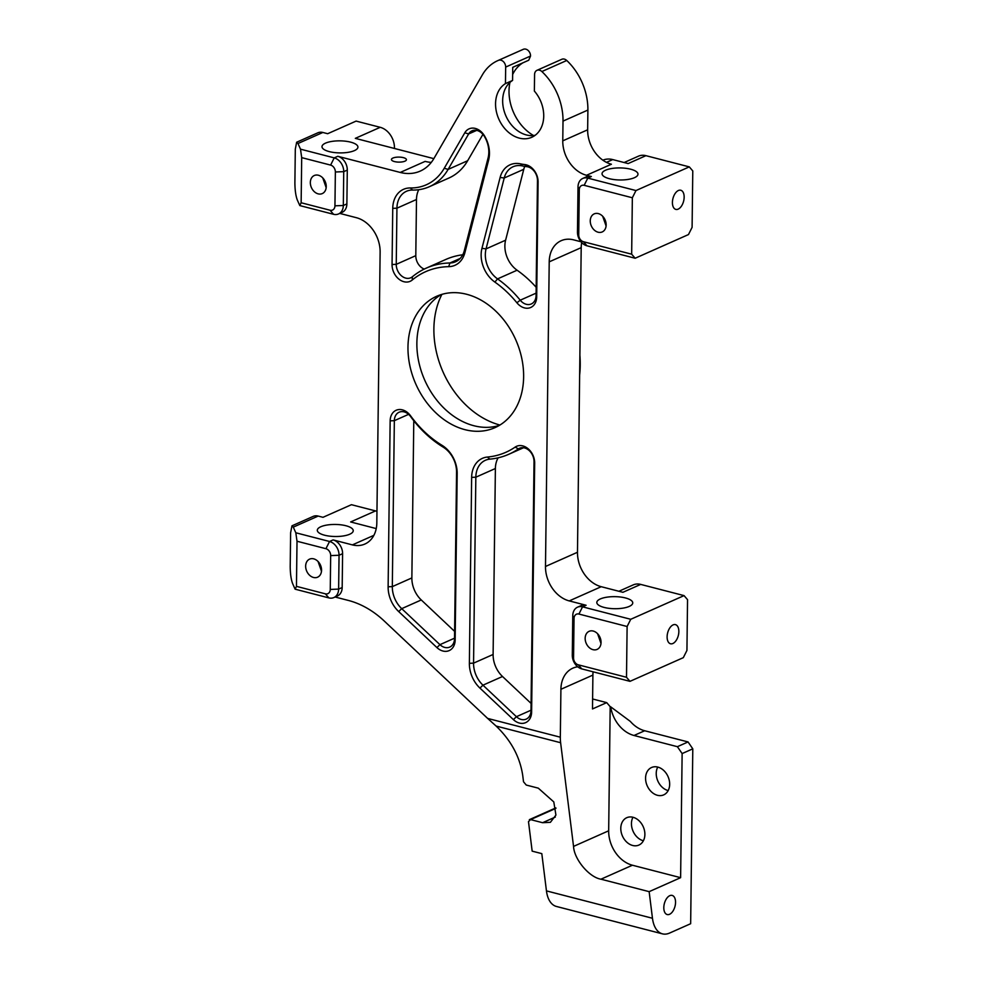 <?xml version="1.0" encoding="UTF-8"?>
<svg xmlns="http://www.w3.org/2000/svg" width="983" height="983" viewBox="0 0 983 983"><rect width="100%" height="100%" fill="white"/><g stroke="black" fill="none" stroke-linecap="round" stroke-linejoin="round"><path stroke-width="1.47" d="M394.49 161.581A7.483 2.507 -179.3 0 1 391.443 159.516A7.483 2.507 -179.3 0 1 395.571 157.329A7.483 2.507 -179.3 0 1 403.374 157.636A7.483 2.507 -179.3 0 1 406.421 159.701A7.483 2.507 -179.3 0 1 402.293 161.888A7.483 2.507 -179.3 0 1 394.49 161.581M441.895 294.372A83.838 63.76 -113.9 0 0 499.917 425.037M579.638 375.113A95.818 72.865 -113.9 0 0 579.884 355.268M403.939 281.728A14.966 11.391 -113.9 0 0 412.221 280.032A98.816 75.138 66.1 0 1 448.69 266.663A26.946 20.496 -113.9 0 0 464.898 252.643L488.637 160.02A26.946 20.496 -113.9 0 0 484.447 135.777A56.891 43.264 66.1 0 1 484.422 135.74A14.966 11.391 -113.9 0 0 464.799 132.791L444.267 168.24A62.887 47.811 66.1 0 1 410.341 187.962A26.946 20.496 -113.9 0 0 392.745 208.347L392.057 264.513A14.966 11.391 -113.9 0 0 403.939 281.728M412.381 276.764A11.98 9.105 66.1 0 1 410.747 277.771A11.98 9.105 66.1 0 1 405.746 278.115A11.98 9.105 66.1 0 1 396.247 264.341L396.935 208.187A23.961 18.21 66.1 0 1 406.495 191.267A23.961 18.21 66.1 0 1 412.577 190.063A65.873 50.096 -113.9 0 0 429.313 186.721A65.873 50.096 -113.9 0 0 448.113 169.408L468.645 133.946A11.98 9.105 66.1 0 1 472.061 130.8A11.98 9.105 66.1 0 1 484.336 136.305A59.889 45.537 -113.9 0 0 484.361 136.354A23.961 18.21 66.1 0 1 488.096 157.894L464.357 250.53A23.961 18.21 66.1 0 1 455.522 261.773A23.961 18.21 66.1 0 1 449.956 262.977A101.802 77.411 -113.9 0 0 426.266 268.138A101.802 77.411 -113.9 0 0 412.381 276.764L412.221 280.032M524.48 307.912A14.966 11.391 -113.9 0 0 536.693 296.915L538.094 182.052A14.966 11.391 -113.9 0 0 524.713 164.554A56.891 43.264 66.1 0 1 520.56 163.866A26.946 20.496 -113.9 0 0 500.126 177.456L481.953 248.343A26.946 20.496 -113.9 0 0 494.891 282.096A98.816 75.138 66.1 0 1 516.898 302.776A14.966 11.391 -113.9 0 0 524.48 307.912M536.067 295.514A11.98 9.105 66.1 0 1 531.287 303.968A11.98 9.105 66.1 0 1 526.286 304.3A11.98 9.105 66.1 0 1 520.228 300.196A101.802 77.411 -113.9 0 0 497.545 278.889A23.961 18.21 66.1 0 1 486.057 248.883L504.218 177.997A23.961 18.21 66.1 0 1 513.052 166.754A23.961 18.21 66.1 0 1 522.378 165.918A59.889 45.537 -113.9 0 0 526.765 166.643A11.98 9.105 66.1 0 1 537.468 180.639L536.067 295.514L536.693 296.915M519.405 723.058A14.966 11.391 -113.9 0 0 531.619 712.073L534.666 463.128A14.966 11.391 -113.9 0 0 527.945 448.604A14.966 11.391 -113.9 0 0 515.141 447.105A98.816 75.138 66.1 0 1 487.433 457.046A26.946 20.496 -113.9 0 0 471.643 477.369L469.37 663.316A26.946 20.496 -113.9 0 0 479.95 688.1L513.396 719.617A14.966 11.391 -113.9 0 0 519.405 723.058M530.992 710.66A11.98 9.105 66.1 0 1 526.212 719.114A11.98 9.105 66.1 0 1 521.211 719.445A11.98 9.105 66.1 0 1 516.419 716.693L482.96 685.176A23.961 18.21 66.1 0 1 473.56 663.144L475.833 477.197A23.961 18.21 66.1 0 1 485.381 460.29A23.961 18.21 66.1 0 1 489.866 459.135A101.802 77.411 -113.9 0 0 508.887 454.232A101.802 77.411 -113.9 0 0 518.41 448.899A11.98 9.105 66.1 0 1 519.528 448.273A11.98 9.105 66.1 0 1 529.247 450.619A11.98 9.105 66.1 0 1 534.027 461.715L530.992 710.66L531.619 712.073M442.928 651.029A14.966 11.391 -113.9 0 0 455.154 640.044L457.181 473.634A26.946 20.496 -113.9 0 0 441.994 445.299A98.816 75.138 66.1 0 1 410.562 415.797A14.966 11.391 -113.9 0 0 397.574 409.776A14.966 11.391 -113.9 0 0 390.153 420.847L388.125 586.777A26.946 20.496 -113.9 0 0 398.693 611.573L436.931 647.588A14.966 11.391 -113.9 0 0 442.928 651.029M454.527 638.631A11.98 9.105 66.1 0 1 449.747 647.084A11.98 9.105 66.1 0 1 444.746 647.416A11.98 9.105 66.1 0 1 439.942 644.664L401.715 608.649A23.961 18.21 66.1 0 1 392.315 586.618L394.343 420.675A11.98 9.105 66.1 0 1 399.11 412.221A11.98 9.105 66.1 0 1 410.673 416.645A101.802 77.411 -113.9 0 0 443.05 447.044A23.961 18.21 66.1 0 1 456.554 472.221L454.527 638.631L455.154 640.044M318.173 193.86A9.879 7.52 66.1 0 1 310.591 185.062A9.879 7.52 66.1 0 1 314.277 175.515A9.879 7.52 66.1 0 1 318.406 175.244A9.879 7.52 66.1 0 1 325.975 184.03A9.879 7.52 66.1 0 1 322.301 193.577A9.879 7.52 66.1 0 1 318.173 193.86M326.172 187.655L322.768 177.923M313.491 577.463A9.879 7.52 66.1 0 1 305.91 568.678A9.879 7.52 66.1 0 1 309.596 559.13A9.879 7.52 66.1 0 1 313.712 558.848A9.879 7.52 66.1 0 1 321.294 567.646A9.879 7.52 66.1 0 1 317.607 577.193A9.879 7.52 66.1 0 1 313.491 577.463M321.49 571.258L318.074 561.526M592.995 649.665A9.879 7.52 66.1 0 1 585.413 640.879A9.879 7.52 66.1 0 1 589.1 631.332A9.879 7.52 66.1 0 1 593.216 631.049A9.879 7.52 66.1 0 1 600.797 639.847A9.879 7.52 66.1 0 1 597.123 649.394A9.879 7.52 66.1 0 1 592.995 649.665M600.994 643.46L597.59 633.728M598.094 232.209A9.879 7.52 66.1 0 1 590.513 223.424A9.879 7.52 66.1 0 1 594.199 213.876A9.879 7.52 66.1 0 1 598.328 213.594A9.879 7.52 66.1 0 1 605.897 222.391A9.879 7.52 66.1 0 1 602.223 231.939A9.879 7.52 66.1 0 1 598.094 232.209M606.093 226.004L602.69 216.272M632.954 817.266A14.966 11.391 -113.9 0 0 643.324 840.748A14.966 11.391 -113.9 0 0 643.386 840.76M633.015 817.278A14.966 11.391 -113.9 0 0 626.761 817.696A14.966 11.391 -113.9 0 0 621.182 832.159A14.966 11.391 -113.9 0 0 632.671 845.478A14.966 11.391 -113.9 0 0 638.913 845.061A14.966 11.391 -113.9 0 0 644.492 830.598A14.966 11.391 -113.9 0 0 633.015 817.278M657.738 767.072A14.966 11.391 -113.9 0 0 668.121 790.565A14.966 11.391 -113.9 0 0 668.17 790.578M657.799 767.084A14.966 11.391 -113.9 0 0 651.545 767.514A14.966 11.391 -113.9 0 0 645.966 781.976A14.966 11.391 -113.9 0 0 657.455 795.296A14.966 11.391 -113.9 0 0 663.697 794.878A14.966 11.391 -113.9 0 0 669.276 780.416A14.966 11.391 -113.9 0 0 657.799 767.084M684.156 197.214A9.879 5.493 -75.5 0 1 675.825 209.391A9.879 5.493 -75.5 0 1 672.421 202.424A9.879 5.493 -75.5 0 1 680.764 190.247A9.879 5.493 -75.5 0 1 684.156 197.214M678.848 631.59A9.879 5.493 -75.5 0 1 670.517 643.767A9.879 5.493 -75.5 0 1 667.113 636.8A9.879 5.493 -75.5 0 1 675.456 624.635A9.879 5.493 -75.5 0 1 678.848 631.59M675.542 902.369A9.879 5.493 -75.5 0 1 667.199 914.546A9.879 5.493 -75.5 0 1 663.808 907.579A9.879 5.493 -75.5 0 1 672.151 895.415A9.879 5.493 -75.5 0 1 675.542 902.369M625.446 597.947A17.964 6.021 0.7 0 0 606.72 597.209A17.964 6.021 0.7 0 0 596.816 602.468A17.964 6.021 0.7 0 0 604.115 607.42A17.964 6.021 0.7 0 0 622.841 608.158A17.964 6.021 0.7 0 0 632.745 602.898A17.964 6.021 0.7 0 0 625.446 597.947M345.942 525.745A17.964 6.021 0.7 0 0 327.204 525.008A17.964 6.021 0.7 0 0 317.312 530.255A17.964 6.021 0.7 0 0 324.611 535.219A17.964 6.021 0.7 0 0 343.337 535.956A17.964 6.021 0.7 0 0 353.241 530.697A17.964 6.021 0.7 0 0 345.942 525.745M350.624 142.142A17.964 6.021 0.7 0 0 331.898 141.405A17.964 6.021 0.7 0 0 321.994 146.651A17.964 6.021 0.7 0 0 329.293 151.615A17.964 6.021 0.7 0 0 348.019 152.353A17.964 6.021 0.7 0 0 357.923 147.094A17.964 6.021 0.7 0 0 350.624 142.142M630.681 169.211A17.964 6.021 0.7 0 0 611.954 168.474A17.964 6.021 0.7 0 0 602.051 173.733A17.964 6.021 0.7 0 0 609.349 178.685A17.964 6.021 0.7 0 0 628.088 179.422A17.964 6.021 0.7 0 0 637.979 174.163A17.964 6.021 0.7 0 0 630.681 169.211M632.352 197.767L631.664 254.192L583.472 241.732A5.984 4.559 66.1 0 1 578.729 234.851L579.282 189.719A5.984 4.559 66.1 0 1 584.16 185.32L632.352 197.767L635.976 190.555L587.785 178.107L591.348 176.522L586.519 175.281L611.401 164.235A29.945 22.769 66.1 0 1 587.65 129.805L562.768 140.852L563.013 121.106A53.893 40.979 66.1 0 0 541.866 71.538A5.984 4.559 -113.9 0 0 539.47 70.162A5.984 4.559 -113.9 0 0 536.964 70.321A5.984 4.559 -113.9 0 0 534.58 74.548L534.371 91.075A29.945 22.769 66.1 0 1 531.791 137.276A29.945 22.769 66.1 0 1 499.475 120.504A29.945 22.769 66.1 0 1 505.459 83.604L505.667 67.09A5.984 4.559 -113.9 0 0 500.912 60.196A5.984 4.559 -113.9 0 0 498.492 60.332A53.893 40.979 66.1 0 0 497.767 60.639L522.649 49.592A53.893 40.979 -113.9 0 1 523.374 49.285L498.492 60.332M505.459 83.604L512.573 80.446L512.733 67.335L528.731 60.233L530.55 56.031A5.984 4.559 -113.9 0 0 525.794 49.15A5.984 4.559 -113.9 0 0 523.374 49.285M587.65 129.805L587.895 110.059A53.893 40.979 -113.9 0 0 566.749 60.491A5.984 4.559 -113.9 0 0 564.353 59.115A5.984 4.559 -113.9 0 0 561.846 59.275L536.964 70.321M499.29 425.418A71.87 54.643 66.1 0 1 473.867 425.725A71.87 54.643 66.1 0 1 419.471 364.865A71.87 54.643 66.1 0 1 441.195 294.581M464.971 429.669A71.87 54.643 66.1 0 1 409.862 365.725A71.87 54.643 66.1 0 1 436.636 296.288A71.87 54.643 66.1 0 1 466.63 294.273A71.87 54.643 66.1 0 1 521.74 358.217A71.87 54.643 66.1 0 1 494.965 427.654A71.87 54.643 66.1 0 1 464.971 429.669M624.131 162.527L638.434 156.174A17.964 13.664 66.1 0 1 645.929 155.67L628.149 163.571L612.728 159.578A23.961 18.21 -113.9 0 0 602.874 160.192M618.897 591.262L633.187 584.91A17.964 13.664 66.1 0 1 640.695 584.406L622.915 592.307L601.227 586.704A29.945 22.769 66.1 0 1 577.476 552.274L581.199 247.642A29.945 22.769 66.1 0 1 581.678 242.568M592.602 698.987L606.708 702.624L592.491 708.94L592.896 675.088A29.945 22.769 66.1 0 1 593.105 671.819M376.231 528.584L350.636 521.961L375.518 510.914A17.964 13.664 66.1 0 1 376.956 511.369M433.835 158.644L355.318 138.357L380.212 127.311A17.964 13.664 66.1 0 1 394.453 147.966L394.453 148.47M334.945 205.828A5.984 4.559 66.1 0 1 330.055 210.227L301.142 202.756L301.695 157.624L330.607 165.095A5.984 4.559 66.1 0 1 335.363 171.988L334.945 205.828L343.325 205.496L343.731 171.656A11.98 9.105 -113.9 0 0 334.232 157.882L300.503 149.17L297.972 143.518L322.854 132.472A11.98 9.105 -113.9 0 0 317.853 132.803L296.645 142.228L297.972 143.518M330.263 589.431A5.984 4.559 66.1 0 1 325.373 593.83L296.461 586.36L297.013 541.24L325.926 548.698A5.984 4.559 66.1 0 1 330.669 555.592L330.263 589.431L338.631 589.1L339.049 555.26A11.98 9.105 -113.9 0 0 329.551 541.486L295.809 532.774L293.29 527.121L318.173 516.075L322.989 517.316L351.423 504.697L375.518 510.914M627.117 626.503L626.503 677.275L578.311 664.827A5.984 4.559 66.1 0 1 573.556 657.946L574.035 618.454A5.984 4.559 66.1 0 1 578.926 614.056L627.117 626.503L630.742 619.29L684.057 595.612L687.547 599.679L686.933 650.451L683.308 657.664L629.98 681.342L626.503 677.275M555.85 807.891L529.358 819.662L530.562 819.601L528.485 821.641L532.159 851.143L541.805 853.625L546.45 890.893A29.945 16.65 104.5 0 0 556.439 906.461L662.456 933.85A29.945 16.65 -75.5 0 1 652.466 918.269L649.149 891.655L680.617 877.672L682.128 753.568L692.794 748.837L690.656 923.713L669.595 933.064A29.945 16.65 -75.5 0 1 662.456 933.85M577.734 666.793A29.945 22.769 -113.9 0 0 572.856 668.157A29.945 22.769 -113.9 0 0 560.912 689.292L560.322 737.201L487.654 718.426L496.12 726.056C511.062 740.408 519.933 756.885 522.735 775.513L523.509 781.768L526.249 785.048L538.303 788.157L553.798 801.931L555.923 815.067L550.394 822.316L542.604 822.71L555.309 817.07M296.645 142.228L295.305 149.158L294.888 182.998C294.974 190.161 295.76 195.814 297.284 199.93L299.815 205.582L333.544 214.294A11.98 9.105 -113.9 0 0 338.545 213.95L342.096 212.377A11.98 9.105 -113.9 0 0 346.876 203.923L347.294 170.071A11.98 9.105 -113.9 0 0 337.783 156.297L400.253 172.443A47.909 36.432 -113.9 0 0 420.245 171.091A47.909 36.432 -113.9 0 0 433.921 158.496L482.395 74.819A53.893 40.979 66.1 0 1 497.767 60.639M535.17 135.285A29.945 22.769 66.1 0 1 505.52 115.011A29.945 22.769 66.1 0 1 512.573 80.446M580.953 241.757L573.654 239.864A29.945 22.769 -113.9 0 0 561.158 240.7A29.945 22.769 -113.9 0 0 549.214 261.847L545.491 566.478A29.945 22.769 -113.9 0 0 569.243 600.908L586.101 605.258A11.98 9.105 -113.9 0 0 581.1 605.602L577.549 607.175A11.98 9.105 -113.9 0 0 572.77 615.628L572.29 655.12A11.98 9.105 -113.9 0 0 581.789 668.895L629.98 681.342M487.654 718.426L384.341 621.109A89.834 68.306 -113.9 0 0 348.338 600.429L335.092 597.013M293.29 527.121L291.963 525.831L290.612 532.761L290.206 566.601C290.28 573.765 291.079 579.417 292.59 583.533L295.121 589.186L328.863 597.897A11.98 9.105 -113.9 0 0 333.851 597.566L337.415 595.981A11.98 9.105 -113.9 0 0 342.182 587.527L342.6 553.675A11.98 9.105 -113.9 0 0 333.102 539.9L352.381 544.889A29.945 22.769 -113.9 0 0 364.877 544.041A29.945 22.769 -113.9 0 0 376.821 522.907L380.126 252.127A29.945 22.769 -113.9 0 0 356.374 217.698L339.786 213.409M649.149 891.655L600.957 879.195L632.425 865.224L680.617 877.672M600.957 879.195C589.186 877.315 574.109 859.265 573.544 846.4L560.617 742.718A29.945 16.65 -75.5 0 1 560.322 737.201M606.708 702.624L610.185 706.691L608.674 830.795L573.544 846.4M555.936 808.333L530.562 819.601L542.604 822.71M632.425 865.224A29.945 22.769 66.1 0 1 608.674 830.795M431.279 162.404A47.909 36.432 66.1 0 1 425.135 161.384L400.253 172.443M644.676 730.75A29.945 22.769 66.1 0 1 630.287 721.375L610.676 706.814A29.945 22.769 -113.9 0 0 634.01 735.481L644.676 730.75L688.051 741.944L677.385 746.687L634.01 735.481M692.794 748.837L688.051 741.944M522.919 62.814A41.925 31.874 -113.9 0 0 512.647 74.499M509.956 82.4A41.925 31.874 -113.9 0 0 533.548 135.531M584.16 185.32L587.785 178.107A11.98 9.105 -113.9 0 0 582.784 178.439A11.98 9.105 -113.9 0 0 578.016 186.893L577.463 232.025A11.98 9.105 -113.9 0 0 586.962 245.799L635.153 258.246L688.469 234.568L692.093 227.356L692.782 170.944L689.304 166.877L635.976 190.555M635.153 258.246L631.664 254.192M640.695 584.406L684.057 595.612M630.742 619.29L582.55 606.843A11.98 9.105 -113.9 0 0 577.549 607.175M645.929 155.67L689.304 166.877M322.854 132.472L327.671 133.713L356.116 121.093L380.212 127.311M318.173 516.075A11.98 9.105 -113.9 0 0 313.172 516.407L291.963 525.831M677.385 746.687L682.128 753.568M296.461 586.36L295.121 589.186M295.809 532.774L297.013 541.24M301.142 202.756L299.815 205.582M300.503 149.17L301.695 157.624M562.768 140.852A29.945 22.769 -113.9 0 0 586.519 175.281M591.348 176.522A11.98 9.105 -113.9 0 0 586.347 176.866L582.784 178.439M333.851 597.566A11.98 9.105 -113.9 0 0 338.631 589.1L342.182 587.527M338.545 213.95A11.98 9.105 -113.9 0 0 343.325 205.496L346.876 203.923M531.078 703.41L502.51 676.501A23.961 18.21 66.1 0 1 493.11 654.469L495.383 468.522A23.961 18.21 66.1 0 1 498.16 457.808M454.613 631.381L421.265 599.962A23.961 18.21 66.1 0 1 411.865 577.93L413.782 420.736M462.747 254.781A101.802 77.411 -113.9 0 0 445.815 259.451L426.266 268.138M429.313 186.721L448.875 178.046A65.873 50.096 -113.9 0 0 467.662 160.721L482.936 134.352M424.226 269.084A11.98 9.105 66.1 0 1 415.797 255.654L416.485 199.5A23.961 18.21 66.1 0 1 418.758 189.694M536.165 287.282A101.802 77.411 -113.9 0 0 517.095 270.214A23.961 18.21 66.1 0 1 505.606 240.196L523.767 169.309A23.961 18.21 66.1 0 1 524.762 166.373M563.013 121.106L587.895 110.059M541.866 71.538L566.749 60.491M577.476 552.274L545.491 566.478M549.214 261.847L581.199 247.642M560.912 689.292L592.896 675.088M505.667 67.09L530.55 56.031M373.872 535.342L352.381 544.889M569.243 600.908L601.227 586.704M578.926 614.056L582.55 606.843L586.101 605.258M606.474 162.355L612.728 159.578M333.102 539.9L329.551 541.486L325.926 548.698M337.783 156.297L334.232 157.882L330.607 165.095M393.753 148.286L394.453 147.966M330.669 555.592L339.049 555.26L342.6 553.675M335.363 171.988L343.731 171.656L347.294 170.071M578.016 186.893L579.282 189.719M577.463 232.025L578.729 234.851M586.962 245.799L583.472 241.732M572.77 615.628L574.035 618.454M572.29 655.12L573.556 657.946M581.789 668.895L578.311 664.827M325.373 593.83L328.863 597.897M330.055 210.227L333.544 214.294M652.466 918.269L546.45 890.893M496.12 726.056L560.617 742.718M515.141 447.105L518.41 448.899L520.744 447.867M493.11 654.469L473.56 663.144L469.37 663.316M471.643 477.369L475.833 477.197L495.383 468.522M530.992 710.217L516.419 716.693L513.396 719.617M479.95 688.1L482.96 685.176L502.51 676.501M411.865 577.93L392.315 586.618L388.125 586.777M390.153 420.847L394.343 420.675L408.596 414.347M454.527 638.188L439.942 644.664L436.931 647.588M398.693 611.573L401.715 608.649L421.265 599.962M460.167 258.443L449.956 262.977L448.69 266.663M467.662 160.721L448.113 169.408L444.267 168.24M464.799 132.791L468.645 133.946L476.694 130.383M415.797 255.654L396.247 264.341L392.057 264.513M392.745 208.347L396.935 208.187L416.485 199.5M505.606 240.196L486.057 248.883L481.953 248.343M500.126 177.456L504.218 177.997L523.767 169.309M536.091 293.155L520.228 300.196L516.898 302.776M494.891 282.096L497.545 278.889L517.095 270.214M457.181 473.634L456.554 472.221M441.994 445.299L443.05 447.044M410.562 415.797L410.673 416.645M534.666 463.128L534.027 461.715M487.433 457.046L489.866 459.135M538.094 182.052L537.468 180.639M524.713 164.554L526.765 166.643M520.56 163.866L522.378 165.918M464.898 252.643L464.357 250.53M488.637 160.02L488.096 157.894M412.577 190.063L410.341 187.962M523.509 447.744L508.887 454.232"/></g></svg>
